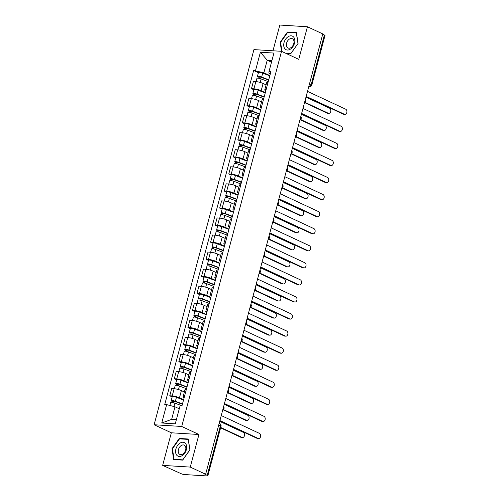 <?xml version="1.0" encoding="UTF-8"?>
<svg xmlns="http://www.w3.org/2000/svg" width="501" height="501" viewBox="0 0 501 501"><rect width="100%" height="100%" fill="white"/><g stroke="black" fill="none" stroke-linecap="round" stroke-linejoin="round"><path stroke-width="0.75" d="M162.662 465.379L190.267 467.089L205.629 474.259L322.794 33.93L307.432 26.76L298.759 59.356L281.543 51.315L253.938 49.605L154.12 424.754L171.336 432.789L162.662 465.379L181.224 473.721A2.305 0.438 -165.1 0 0 184.374 474.541L207.151 475.95A2.305 0.438 -165.1 0 0 207.84 475.825A2.305 0.438 -165.1 0 0 207.22 475.33L220.402 425.781A2.305 1.553 -65 0 0 219.77 423.595L219.188 423.32M307.432 26.76L279.821 25.05L272.976 50.789M190.267 467.089L198.941 434.499L181.725 426.464L281.543 51.315L280.147 42.303L287.442 32.026L296.41 32.584L298.089 43.412L290.793 53.688L285.99 53.394M205.629 474.259L204.828 474.209L207.22 475.33M322.719 34.218L324.385 34.995A2.305 0.438 14.9 0 1 324.999 35.49L311.816 85.038A2.305 0.438 -165.1 0 0 311.202 84.544L324.385 34.995M266.081 84.882L263.1 83.485A5.304 1.002 -165.1 0 0 255.848 81.6L253.387 81.45L251.471 88.671L253.926 88.821A5.304 1.002 14.9 0 1 261.178 90.706L265.311 92.635M268.048 82.358A5.304 1.002 -165.1 0 0 266.67 82.665L264.747 89.879A5.304 1.002 14.9 0 1 266.125 89.579M253.875 89.792L251.471 88.671M265.793 90.831A5.304 1.002 14.9 0 1 264.747 89.879M261.541 101.941L258.56 100.551A5.304 1.002 -165.1 0 0 251.308 98.666L248.853 98.509L246.93 105.73L249.385 105.88A5.304 1.002 14.9 0 1 256.637 107.771L260.777 109.7M263.507 99.423A5.304 1.002 -165.1 0 0 262.129 99.724L260.207 106.945A5.304 1.002 14.9 0 1 261.585 106.638M249.335 106.851L246.93 105.73M261.253 107.897A5.304 1.002 14.9 0 1 260.207 106.945M257 119L254.02 117.61A5.304 1.002 -165.1 0 0 246.768 115.725L244.313 115.574L242.39 122.789L244.845 122.945A5.304 1.002 14.9 0 1 252.097 124.83L256.236 126.759M258.967 116.483A5.304 1.002 -165.1 0 0 257.589 116.789L255.667 124.004A5.304 1.002 14.9 0 1 257.051 123.703M244.795 123.916L242.39 122.789M256.712 124.956A5.304 1.002 14.9 0 1 255.667 124.004M252.46 136.065L249.479 134.675A5.304 1.002 -165.1 0 0 242.227 132.79L239.772 132.633L237.85 139.854L240.305 140.004A5.304 1.002 14.9 0 1 247.557 141.896L251.696 143.825M254.427 133.548A5.304 1.002 -165.1 0 0 253.049 133.848L251.126 141.069A5.304 1.002 14.9 0 1 252.51 140.762M240.255 140.975L237.85 139.854M252.172 142.015A5.304 1.002 14.9 0 1 251.126 141.069M247.92 153.124L244.939 151.734A5.304 1.002 -165.1 0 0 237.687 149.849L235.232 149.699L233.309 156.913L235.764 157.07A5.304 1.002 14.9 0 1 243.016 158.955L247.156 160.884M249.886 150.607A5.304 1.002 -165.1 0 0 248.509 150.914L246.586 158.128A5.304 1.002 14.9 0 1 247.97 157.828M235.714 158.04L233.309 156.913M247.632 159.08A5.304 1.002 14.9 0 1 246.586 158.128M243.38 170.19L240.399 168.799A5.304 1.002 -165.1 0 0 233.147 166.914L230.692 166.758L228.769 173.979L231.224 174.129A5.304 1.002 14.9 0 1 238.476 176.014L242.616 177.949M245.346 167.672A5.304 1.002 -165.1 0 0 243.968 167.973L242.046 175.193A5.304 1.002 14.9 0 1 243.43 174.887M231.174 175.1L228.769 173.979M243.098 176.139A5.304 1.002 14.9 0 1 242.046 175.193M238.839 187.249L235.858 185.858A5.304 1.002 -165.1 0 0 228.606 183.973L226.151 183.823L224.229 191.038L226.684 191.194A5.304 1.002 14.9 0 1 233.942 193.079L238.075 195.008M240.812 184.731A5.304 1.002 -165.1 0 0 239.428 185.038L237.505 192.252A5.304 1.002 14.9 0 1 238.889 191.952M226.634 192.165L224.229 191.038M238.557 193.204A5.304 1.002 14.9 0 1 237.505 192.252M234.299 204.314L231.318 202.924A5.304 1.002 -165.1 0 0 224.066 201.033L221.611 200.882L219.689 208.103L222.143 208.253A5.304 1.002 14.9 0 1 229.402 210.138L233.535 212.073M236.272 201.797A5.304 1.002 -165.1 0 0 234.888 202.097L232.971 209.318A5.304 1.002 14.9 0 1 234.349 209.011M222.093 209.224L219.689 208.103M234.017 210.263A5.304 1.002 14.9 0 1 232.971 209.318M229.759 221.373L226.778 219.983A5.304 1.002 -165.1 0 0 219.526 218.098L217.071 217.948L215.148 225.162L217.603 225.318A5.304 1.002 14.9 0 1 224.861 227.203L228.995 229.132M231.731 218.856A5.304 1.002 -165.1 0 0 230.347 219.162L228.431 226.377A5.304 1.002 14.9 0 1 229.809 226.076M217.553 226.289L215.148 225.162M229.477 227.329A5.304 1.002 14.9 0 1 228.431 226.377M225.218 238.438L222.237 237.048A5.304 1.002 -165.1 0 0 214.985 235.157L212.53 235.007L210.608 242.227L213.063 242.378A5.304 1.002 14.9 0 1 220.321 244.263L224.454 246.198M227.191 235.915A5.304 1.002 -165.1 0 0 225.807 236.221L223.891 243.442A5.304 1.002 14.9 0 1 225.268 243.135M213.013 243.348L210.608 242.227M224.936 244.388A5.304 1.002 14.9 0 1 223.891 243.442M220.678 255.497L217.703 254.107A5.304 1.002 -165.1 0 0 210.445 252.222L207.99 252.072L206.074 259.286L208.529 259.443A5.304 1.002 14.9 0 1 215.781 261.328L219.914 263.257M222.651 252.98A5.304 1.002 -165.1 0 0 221.267 253.281L219.35 260.501A5.304 1.002 14.9 0 1 220.728 260.201M208.479 260.414L206.074 259.286M220.396 261.453A5.304 1.002 14.9 0 1 219.35 260.501M216.138 272.563L213.163 271.173A5.304 1.002 -165.1 0 0 205.905 269.281L203.45 269.131L201.534 276.352L203.988 276.502A5.304 1.002 14.9 0 1 211.24 278.387L215.374 280.322M218.11 270.039A5.304 1.002 -165.1 0 0 216.733 270.346L214.81 277.567A5.304 1.002 14.9 0 1 216.188 277.26M203.938 277.473L201.534 276.352M215.856 278.512A5.304 1.002 14.9 0 1 214.81 277.567M211.597 289.622L208.623 288.232A5.304 1.002 -165.1 0 0 201.364 286.347L198.91 286.196L196.993 293.411L199.448 293.567A5.304 1.002 14.9 0 1 206.7 295.452L210.833 297.381M213.57 287.104A5.304 1.002 -165.1 0 0 212.192 287.405L210.27 294.626A5.304 1.002 14.9 0 1 211.647 294.325M199.398 294.532L196.993 293.411M211.316 295.577A5.304 1.002 14.9 0 1 210.27 294.626M207.063 306.687L204.082 305.297A5.304 1.002 -165.1 0 0 196.824 303.406L194.369 303.255L192.453 310.476L194.908 310.626A5.304 1.002 14.9 0 1 202.16 312.511L206.293 314.446M209.03 304.163A5.304 1.002 -165.1 0 0 207.652 304.47L205.729 311.691A5.304 1.002 14.9 0 1 207.107 311.384M194.858 311.597L192.453 310.476M206.775 312.637A5.304 1.002 14.9 0 1 205.729 311.691M202.523 323.746L199.542 322.356A5.304 1.002 -165.1 0 0 192.29 320.471L189.835 320.321L187.913 327.535L190.367 327.685A5.304 1.002 14.9 0 1 197.619 329.577L201.753 331.505M204.489 321.229A5.304 1.002 -165.1 0 0 203.112 321.529L201.189 328.75A5.304 1.002 14.9 0 1 202.567 328.449M190.317 328.656L187.913 327.535M202.235 329.702A5.304 1.002 14.9 0 1 201.189 328.75M197.983 340.812L195.002 339.421A5.304 1.002 -165.1 0 0 187.75 337.53L185.295 337.38L183.372 344.6L185.827 344.751A5.304 1.002 14.9 0 1 193.079 346.636L197.219 348.564M199.949 338.288A5.304 1.002 -165.1 0 0 198.571 338.595L196.649 345.815A5.304 1.002 14.9 0 1 198.033 345.508M185.777 345.721L183.372 344.6M197.695 346.761A5.304 1.002 14.9 0 1 196.649 345.815M193.442 357.871L190.461 356.48A5.304 1.002 -165.1 0 0 183.209 354.595L180.755 354.439L178.832 361.659L181.287 361.81A5.304 1.002 14.9 0 1 188.539 363.701L192.678 365.63M195.409 355.353A5.304 1.002 -165.1 0 0 194.031 355.654L192.108 362.874A5.304 1.002 14.9 0 1 193.492 362.567M181.237 362.78L178.832 361.659M193.154 363.826A5.304 1.002 14.9 0 1 192.108 362.874M188.902 374.936L185.921 373.546A5.304 1.002 -165.1 0 0 178.669 371.654L176.214 371.504L174.292 378.725L176.747 378.875A5.304 1.002 14.9 0 1 183.999 380.76L188.138 382.689M190.868 372.412A5.304 1.002 -165.1 0 0 189.491 372.719L187.568 379.933A5.304 1.002 14.9 0 1 188.952 379.633M176.696 379.846L174.292 378.725M188.614 380.885A5.304 1.002 14.9 0 1 187.568 379.933M184.362 391.995L181.381 390.605A5.304 1.002 -165.1 0 0 174.129 388.72L171.674 388.563L169.751 395.784L172.206 395.934A5.304 1.002 14.9 0 1 179.458 397.825L183.598 399.754M186.328 389.477A5.304 1.002 -165.1 0 0 184.95 389.778L183.028 396.999A5.304 1.002 14.9 0 1 184.412 396.692M172.156 396.905L169.751 395.784M184.074 397.951A5.304 1.002 14.9 0 1 183.028 396.999M271.492 62.199L267.215 60.201L263.864 72.783L269.851 75.576M270.333 73.779L268.855 73.09L269.031 71.443L273.922 53.068L260.395 52.229L267.215 60.201L271.943 60.496M179.264 408.797L174.987 406.799L171.643 419.381L161.742 423.001L175.262 423.84L180.153 405.466L182.045 405.585L270.922 71.562L269.031 71.443M161.742 423.001L166.633 404.626L174.987 406.799M263.864 72.783L253.619 70.491L164.741 404.514L166.633 404.626M255.51 70.603L260.395 52.229M154.12 424.754L181.725 426.464M171.336 432.789L198.941 434.499M182.652 460.118L189.942 449.842L188.27 439.008L179.302 438.45L172.006 448.727L173.684 459.561L182.652 460.118M171.643 419.381L176.371 419.675M258.416 72.726L253.619 70.491M280.598 42.516L280.147 42.303M288.419 32.484L287.442 32.026M172.457 448.94L172.006 448.727M180.279 438.907L179.302 438.45M306.174 96.405L344.362 114.234A2.649 1.891 93.5 0 0 344.87 114.36L343.824 114.297A2.649 1.891 -86.5 0 1 343.317 114.165L306.073 96.781M344.87 114.36A2.649 1.891 93.5 0 0 346.88 112.193A2.649 1.891 93.5 0 0 345.703 109.199L307.508 91.376M268.655 80.079L260.896 77.148L258.19 77.079A2.881 0.545 -165.1 0 1 257.42 76.465L258.466 72.526A2.881 0.545 -165.1 0 1 262.687 73.152L269.788 75.826M268.736 79.765L261.641 77.085A2.881 0.545 -165.1 0 0 257.42 76.465M258.923 78.325L259.336 76.778M305.122 102.429L328.268 113.232A2.649 1.891 93.5 0 0 328.769 113.364A2.649 1.891 93.5 0 0 330.785 111.197A2.649 1.891 93.5 0 0 329.602 108.203L305.967 97.169M268.242 81.625L261.146 78.945A2.881 0.545 -165.1 0 0 256.925 78.325L256.049 81.619M328.769 113.364L327.723 113.301A2.649 1.891 -86.5 0 1 327.216 113.17L304.79 102.699M257.902 78.175L258.19 77.079M301.633 113.47L339.822 131.293A2.649 1.891 93.5 0 0 340.329 131.425L339.283 131.362A2.649 1.891 -86.5 0 1 338.776 131.231L301.533 113.846M340.329 131.425A2.649 1.891 93.5 0 0 342.346 129.258A2.649 1.891 93.5 0 0 341.162 126.265L302.967 108.435M297.093 130.529L335.282 148.359A2.649 1.891 93.5 0 0 335.789 148.484L334.743 148.421A2.649 1.891 -86.5 0 1 334.236 148.29L296.993 130.905M335.789 148.484A2.649 1.891 93.5 0 0 337.806 146.317A2.649 1.891 93.5 0 0 336.622 143.324L298.427 125.501M288.294 36.611A7.49 5.048 -65 0 0 283.791 46.205A7.49 5.048 -65 0 0 290.248 49.248A7.49 5.048 -65 0 0 294.751 39.654A7.49 5.048 -65 0 0 288.294 36.611M289.515 39.028A5.129 3.457 -65 0 0 286.466 43.781A5.129 3.457 -65 0 0 288.019 48.002A5.129 3.457 -65 0 0 290.856 47.683A5.129 3.457 -65 0 0 293.905 42.936A5.129 3.457 -65 0 0 292.352 38.709A5.129 3.457 -65 0 0 289.515 39.028M298.026 43.499L290.893 53.425L285.32 53.081M281.994 51.528L280.579 42.391L287.649 32.433L296.335 32.972L297.963 43.468M180.153 443.034A7.49 5.048 -65 0 0 175.651 452.628A7.49 5.048 -65 0 0 182.107 455.672A7.49 5.048 -65 0 0 186.604 446.084A7.49 5.048 -65 0 0 180.153 443.034M181.375 445.458A5.129 3.457 -65 0 0 178.325 450.205A5.129 3.457 -65 0 0 179.872 454.432A5.129 3.457 -65 0 0 182.715 454.106A5.129 3.457 -65 0 0 185.765 449.359A5.129 3.457 -65 0 0 184.211 445.132A5.129 3.457 -65 0 0 181.375 445.458M189.823 449.892L182.752 459.849L174.066 459.311L172.438 448.821L179.508 438.863L188.194 439.396L189.885 449.923M174.73 459.624L174.066 459.311M264.115 97.138L256.355 94.213L253.65 94.144A2.881 0.545 -165.1 0 1 252.88 93.524L253.926 89.591A2.881 0.545 -165.1 0 1 258.147 90.211L265.248 92.892M264.196 96.825L257.101 94.15A2.881 0.545 -165.1 0 0 252.88 93.524M254.389 95.384L254.796 93.837M300.581 119.495L323.727 130.298A2.649 1.891 93.5 0 0 324.228 130.429A2.649 1.891 93.5 0 0 326.245 128.256A2.649 1.891 93.5 0 0 325.061 125.269L301.427 114.234M263.701 98.684L256.606 96.01A2.881 0.545 -165.1 0 0 252.385 95.384L251.508 98.678M324.228 130.429L323.183 130.36A2.649 1.891 -86.5 0 1 322.682 130.235L300.249 119.764M253.362 95.234L253.65 94.144M259.574 114.203L251.815 111.272L249.116 111.203A2.881 0.545 -165.1 0 1 248.339 110.589L249.385 106.65A2.881 0.545 -165.1 0 1 253.606 107.277L260.708 109.951M259.656 113.89L252.56 111.209A2.881 0.545 -165.1 0 0 248.339 110.589M249.849 112.449L250.256 110.903M296.041 136.554L319.187 147.357A2.649 1.891 93.5 0 0 319.688 147.488A2.649 1.891 93.5 0 0 321.705 145.321A2.649 1.891 93.5 0 0 320.521 142.328L296.886 131.293M259.161 115.75L252.066 113.069A2.881 0.545 -165.1 0 0 247.845 112.449L246.968 115.737M319.688 147.488L318.642 147.426A2.649 1.891 -86.5 0 1 318.141 147.294L295.709 136.823M248.822 112.299L249.116 111.203M292.553 147.595L330.741 165.418A2.649 1.891 93.5 0 0 331.249 165.549L330.203 165.487A2.649 1.891 -86.5 0 1 329.696 165.355L292.452 147.97M331.249 165.549A2.649 1.891 93.5 0 0 333.265 163.382A2.649 1.891 93.5 0 0 332.082 160.389L293.893 142.56M288.012 164.654L326.201 182.483A2.649 1.891 93.5 0 0 326.708 182.608L325.663 182.546A2.649 1.891 -86.5 0 1 325.155 182.414L287.912 165.029M326.708 182.608A2.649 1.891 93.5 0 0 328.725 180.441A2.649 1.891 93.5 0 0 327.541 177.448L289.353 159.625M283.472 181.719L321.661 199.542A2.649 1.891 93.5 0 0 322.168 199.674L321.122 199.605A2.649 1.891 -86.5 0 1 320.615 199.479L283.372 182.095M322.168 199.674A2.649 1.891 93.5 0 0 324.185 197.507A2.649 1.891 93.5 0 0 323.001 194.513L284.812 176.684M255.034 131.262L247.275 128.337L244.576 128.269A2.881 0.545 -165.1 0 1 243.799 127.649L244.851 123.716A2.881 0.545 -165.1 0 1 249.066 124.336L256.168 127.016M255.122 130.949L248.02 128.275A2.881 0.545 -165.1 0 0 243.799 127.649M245.308 129.508L245.715 127.962M291.501 153.619L314.647 164.422A2.649 1.891 93.5 0 0 315.148 164.553A2.649 1.891 93.5 0 0 317.164 162.38A2.649 1.891 93.5 0 0 315.987 159.387L292.346 148.359M254.627 132.809L247.525 130.135A2.881 0.545 -165.1 0 0 243.304 129.508L242.428 132.803M315.148 164.553L314.102 164.485A2.649 1.891 -86.5 0 1 313.601 164.353L291.169 153.888M244.281 129.358L244.576 128.269M250.494 148.327L242.734 145.396L240.035 145.328A2.881 0.545 -165.1 0 1 239.259 144.714L240.311 140.775A2.881 0.545 -165.1 0 1 244.526 141.401L251.627 144.075M250.581 148.014L243.48 145.334A2.881 0.545 -165.1 0 0 239.259 144.714M240.768 146.568L241.175 145.027M286.96 170.678L310.106 181.481A2.649 1.891 93.5 0 0 310.614 181.612A2.649 1.891 93.5 0 0 312.624 179.446A2.649 1.891 93.5 0 0 311.447 176.452L287.806 165.418M250.087 149.874L242.985 147.194A2.881 0.545 -165.1 0 0 238.764 146.574L237.887 149.862M310.614 181.612L309.562 181.55A2.649 1.891 -86.5 0 1 309.061 181.418L286.628 170.947M239.741 146.417L240.035 145.328M245.953 165.386L238.194 162.462L235.495 162.393A2.881 0.545 -165.1 0 1 234.719 161.773L235.771 157.834A2.881 0.545 -165.1 0 1 239.985 158.46L247.087 161.14M246.041 165.073L238.939 162.399A2.881 0.545 -165.1 0 0 234.719 161.773M236.228 163.633L236.635 162.086M282.42 187.743L305.566 198.546A2.649 1.891 93.5 0 0 306.073 198.678A2.649 1.891 93.5 0 0 308.084 196.505A2.649 1.891 93.5 0 0 306.906 193.511L283.265 182.483M245.546 166.933L238.445 164.259A2.881 0.545 -165.1 0 0 234.224 163.633L233.347 166.927M306.073 198.678L305.028 198.609A2.649 1.891 -86.5 0 1 304.52 198.477L282.088 188.013M235.201 163.483L235.495 162.393M278.932 198.778L317.127 216.601A2.649 1.891 93.5 0 0 317.628 216.733L316.582 216.67A2.649 1.891 -86.5 0 1 316.075 216.538L278.832 199.154M317.628 216.733A2.649 1.891 93.5 0 0 319.644 214.566A2.649 1.891 93.5 0 0 318.461 211.572L280.272 193.749M241.419 182.445L233.654 179.521L230.955 179.452A2.881 0.545 -165.1 0 1 230.178 178.838L231.23 174.899A2.881 0.545 -165.1 0 1 235.445 175.525L242.547 178.199M241.501 182.139L234.399 179.458A2.881 0.545 -165.1 0 0 230.178 178.838M231.687 180.692L232.101 179.151M277.88 204.803L301.026 215.605A2.649 1.891 93.5 0 0 301.533 215.737A2.649 1.891 93.5 0 0 303.543 213.57A2.649 1.891 93.5 0 0 302.366 210.577L278.725 199.542M241.006 183.999L233.904 181.318A2.881 0.545 -165.1 0 0 229.683 180.698L228.813 183.986M301.533 215.737L300.487 215.674A2.649 1.891 -86.5 0 1 299.98 215.543L277.548 205.072M230.66 180.542L230.955 179.452M274.391 215.843L312.586 233.666A2.649 1.891 93.5 0 0 313.087 233.798L312.042 233.729A2.649 1.891 -86.5 0 1 311.541 233.604L274.291 216.219M313.087 233.798A2.649 1.891 93.5 0 0 315.104 231.625A2.649 1.891 93.5 0 0 313.92 228.638L275.732 210.808M236.879 199.511L229.114 196.58L226.414 196.517A2.881 0.545 -165.1 0 1 225.644 195.897L226.69 191.958A2.881 0.545 -165.1 0 1 230.905 192.584L238.006 195.265M236.96 199.198L229.859 196.524A2.881 0.545 -165.1 0 0 225.644 195.897M227.147 197.757L227.56 196.21M273.339 221.868L296.486 232.671A2.649 1.891 93.5 0 0 296.993 232.802A2.649 1.891 93.5 0 0 299.003 230.629A2.649 1.891 93.5 0 0 297.826 227.636L274.191 216.607M236.466 201.058L229.364 198.383A2.881 0.545 -165.1 0 0 225.149 197.757L224.273 201.051M296.993 232.802L295.947 232.733A2.649 1.891 -86.5 0 1 295.44 232.602L273.007 222.137M226.12 197.607L226.414 196.517M269.851 232.902L308.046 250.725A2.649 1.891 93.5 0 0 308.547 250.857L307.501 250.794A2.649 1.891 -86.5 0 1 307 250.663L269.751 233.278M308.547 250.857A2.649 1.891 93.5 0 0 310.564 248.69A2.649 1.891 93.5 0 0 309.38 245.697L271.191 227.874M232.339 216.57L224.573 213.645L221.874 213.576A2.881 0.545 -165.1 0 1 221.104 212.963L222.15 209.023A2.881 0.545 -165.1 0 1 226.364 209.65L233.466 212.324M232.42 216.263L225.318 213.583A2.881 0.545 -165.1 0 0 221.104 212.963M222.607 214.816L223.02 213.276M268.799 238.927L291.945 249.73A2.649 1.891 93.5 0 0 292.452 249.861A2.649 1.891 93.5 0 0 294.469 247.694A2.649 1.891 93.5 0 0 293.285 244.701L269.651 233.666M231.925 218.123L224.824 215.443A2.881 0.545 -165.1 0 0 220.609 214.823L219.732 218.11M292.452 249.861L291.407 249.799A2.649 1.891 -86.5 0 1 290.899 249.667L268.467 239.196M221.586 214.666L221.874 213.576M265.311 249.968L303.506 267.791A2.649 1.891 93.5 0 0 304.007 267.922L302.961 267.853A2.649 1.891 -86.5 0 1 302.46 267.728L265.211 250.343M304.007 267.922A2.649 1.891 93.5 0 0 306.023 265.749A2.649 1.891 93.5 0 0 304.846 262.762L266.651 244.933M227.798 233.635L220.033 230.704L217.334 230.635A2.881 0.545 -165.1 0 1 216.564 230.022L217.609 226.083A2.881 0.545 -165.1 0 1 221.83 226.709L228.926 229.389M227.88 233.322L220.778 230.648A2.881 0.545 -165.1 0 0 216.564 230.022M218.067 231.882L218.48 230.335M264.259 255.992L287.405 266.795A2.649 1.891 93.5 0 0 287.912 266.927A2.649 1.891 93.5 0 0 289.929 264.753A2.649 1.891 93.5 0 0 288.745 261.76L265.11 250.732M227.385 235.182L220.283 232.508A2.881 0.545 -165.1 0 0 216.069 231.882L215.192 235.176M287.912 266.927L286.866 266.858A2.649 1.891 -86.5 0 1 286.359 266.726L263.927 256.261M217.046 231.731L217.334 230.635M260.77 267.027L298.965 284.85A2.649 1.891 93.5 0 0 299.473 284.981L298.421 284.919A2.649 1.891 -86.5 0 1 297.92 284.787L260.67 267.402M299.473 284.981A2.649 1.891 93.5 0 0 301.483 282.815A2.649 1.891 93.5 0 0 300.306 279.821L262.111 261.998M256.23 284.086L294.425 301.915A2.649 1.891 93.5 0 0 294.932 302.047L293.887 301.978A2.649 1.891 -86.5 0 1 293.379 301.852L256.13 284.468M294.932 302.047A2.649 1.891 93.5 0 0 296.943 299.874A2.649 1.891 93.5 0 0 295.765 296.88L257.57 279.057M251.69 301.151L289.885 318.974A2.649 1.891 93.5 0 0 290.392 319.106L289.346 319.043A2.649 1.891 -86.5 0 1 288.839 318.912L251.59 301.527M290.392 319.106A2.649 1.891 93.5 0 0 292.402 316.939A2.649 1.891 93.5 0 0 291.225 313.945L253.03 296.122M247.156 318.21L285.345 336.039A2.649 1.891 93.5 0 0 285.852 336.171L284.806 336.102A2.649 1.891 -86.5 0 1 284.299 335.971L247.056 318.592M285.852 336.171A2.649 1.891 93.5 0 0 287.862 333.998A2.649 1.891 93.5 0 0 286.685 331.004L248.49 313.181M242.616 335.275L280.804 353.099A2.649 1.891 93.5 0 0 281.311 353.23L280.266 353.167A2.649 1.891 -86.5 0 1 279.758 353.036L242.515 335.651M281.311 353.23A2.649 1.891 93.5 0 0 283.322 351.063A2.649 1.891 93.5 0 0 282.144 348.07L243.949 330.247M238.075 352.335L276.264 370.164A2.649 1.891 93.5 0 0 276.771 370.295L275.725 370.226A2.649 1.891 -86.5 0 1 275.218 370.095L237.975 352.717M276.771 370.295A2.649 1.891 93.5 0 0 278.788 368.122A2.649 1.891 93.5 0 0 277.604 365.129L239.409 347.306M223.258 250.694L215.493 247.77L212.793 247.701A2.881 0.545 -165.1 0 1 212.023 247.087L213.069 243.148A2.881 0.545 -165.1 0 1 217.29 243.768L224.385 246.448M223.34 250.387L216.238 247.707A2.881 0.545 -165.1 0 0 212.023 247.087M213.526 248.941L213.94 247.4M259.718 273.051L282.865 283.854A2.649 1.891 93.5 0 0 283.372 283.986A2.649 1.891 93.5 0 0 285.388 281.819A2.649 1.891 93.5 0 0 284.205 278.825L260.57 267.791M222.845 252.247L215.743 249.567A2.881 0.545 -165.1 0 0 211.528 248.941L210.652 252.235M283.372 283.986L282.326 283.923A2.649 1.891 -86.5 0 1 281.819 283.791L259.386 273.321M212.505 248.79L212.793 247.701M218.718 267.759L210.952 264.829L208.253 264.76A2.881 0.545 -165.1 0 1 207.483 264.146L208.529 260.207A2.881 0.545 -165.1 0 1 212.75 260.833L219.845 263.513M218.799 267.446L211.698 264.772A2.881 0.545 -165.1 0 0 207.483 264.146M208.986 266.006L209.399 264.459M255.178 290.117L278.324 300.919A2.649 1.891 93.5 0 0 278.832 301.045A2.649 1.891 93.5 0 0 280.848 298.878A2.649 1.891 93.5 0 0 279.664 295.884L256.03 284.856M218.304 269.306L211.203 266.632A2.881 0.545 -165.1 0 0 206.988 266.006L206.111 269.3M278.832 301.045L277.786 300.982A2.649 1.891 -86.5 0 1 277.278 300.85L254.852 290.386M207.965 265.856L208.253 264.76M214.177 284.818L206.412 281.894L203.713 281.825A2.881 0.545 -165.1 0 1 202.943 281.211L203.988 277.272A2.881 0.545 -165.1 0 1 208.209 277.892L215.305 280.573M214.259 284.512L207.157 281.831A2.881 0.545 -165.1 0 0 202.943 281.211M204.446 283.065L204.859 281.518M250.638 307.176L273.784 317.978A2.649 1.891 93.5 0 0 274.291 318.11A2.649 1.891 93.5 0 0 276.308 315.943A2.649 1.891 93.5 0 0 275.124 312.95L251.489 301.915M213.764 286.372L206.662 283.691A2.881 0.545 -165.1 0 0 202.448 283.065L201.571 286.359M274.291 318.11L273.245 318.047A2.649 1.891 -86.5 0 1 272.738 317.916L250.312 307.445M203.425 282.915L203.713 281.825M209.637 301.884L201.878 298.953L199.173 298.884A2.881 0.545 -165.1 0 1 198.402 298.27L199.448 294.331A2.881 0.545 -165.1 0 1 203.669 294.957L210.771 297.632M209.719 301.571L202.623 298.897A2.881 0.545 -165.1 0 0 198.402 298.27M199.905 300.13L200.319 298.583M246.104 324.241L269.25 335.044A2.649 1.891 93.5 0 0 269.751 335.169A2.649 1.891 93.5 0 0 271.767 333.002A2.649 1.891 93.5 0 0 270.584 330.009L246.949 318.98M209.224 303.431L202.128 300.757A2.881 0.545 -165.1 0 0 197.908 300.13L197.031 303.424M269.751 335.169L268.705 335.106A2.649 1.891 -86.5 0 1 268.198 334.975L245.772 324.51M198.884 299.98L199.173 298.884M205.097 318.943L197.338 316.018L194.632 315.949A2.881 0.545 -165.1 0 1 193.862 315.329L194.908 311.397A2.881 0.545 -165.1 0 1 199.129 312.017L206.23 314.697M205.178 318.636L198.083 315.956A2.881 0.545 -165.1 0 0 193.862 315.329M195.365 317.189L195.778 315.643M241.563 341.3L264.71 352.103A2.649 1.891 93.5 0 0 265.211 352.234A2.649 1.891 93.5 0 0 267.227 350.067A2.649 1.891 93.5 0 0 266.044 347.074L242.409 336.039M204.684 320.496L197.588 317.816A2.881 0.545 -165.1 0 0 193.367 317.189L192.49 320.483M265.211 352.234L264.165 352.172A2.649 1.891 -86.5 0 1 263.664 352.04L241.231 341.569M194.344 317.039L194.632 315.949M200.557 336.008L192.797 333.077L190.092 333.008A2.881 0.545 -165.1 0 1 189.322 332.395L190.367 328.456A2.881 0.545 -165.1 0 1 194.588 329.082L201.69 331.756M200.638 335.695L193.543 333.021A2.881 0.545 -165.1 0 0 189.322 332.395M190.831 334.255L191.238 332.708M237.023 358.359L260.169 369.168A2.649 1.891 93.5 0 0 260.67 369.293A2.649 1.891 93.5 0 0 262.687 367.127A2.649 1.891 93.5 0 0 261.503 364.133L237.869 353.105M200.143 337.555L193.048 334.875A2.881 0.545 -165.1 0 0 188.827 334.255L187.95 337.549M260.67 369.293L259.624 369.231A2.649 1.891 -86.5 0 1 259.123 369.099L236.691 358.628M189.804 334.104L190.092 333.008M233.535 369.4L271.724 387.223A2.649 1.891 93.5 0 0 272.231 387.354L271.185 387.292A2.649 1.891 -86.5 0 1 270.678 387.16L233.435 369.776M272.231 387.354A2.649 1.891 93.5 0 0 274.247 385.188A2.649 1.891 93.5 0 0 273.064 382.194L234.869 364.365M196.016 353.067L188.257 350.143L185.558 350.074A2.881 0.545 -165.1 0 1 184.781 349.454L185.827 345.521A2.881 0.545 -165.1 0 1 190.048 346.141L197.15 348.821M196.098 352.76L189.002 350.08A2.881 0.545 -165.1 0 0 184.781 349.454M186.291 351.314L186.698 349.767M232.483 375.424L255.629 386.227A2.649 1.891 93.5 0 0 256.13 386.359A2.649 1.891 93.5 0 0 258.147 384.192A2.649 1.891 93.5 0 0 256.963 381.198L233.328 370.164M195.603 354.62L188.508 351.94A2.881 0.545 -165.1 0 0 184.287 351.314L183.41 354.608M256.13 386.359L255.084 386.29A2.649 1.891 -86.5 0 1 254.583 386.165L232.151 375.694M185.264 351.163L185.558 350.074M228.995 386.459L267.183 404.288A2.649 1.891 93.5 0 0 267.691 404.42L266.645 404.351A2.649 1.891 -86.5 0 1 266.137 404.219L228.894 386.835M267.691 404.42A2.649 1.891 93.5 0 0 269.707 402.247A2.649 1.891 93.5 0 0 268.523 399.253L230.335 381.43M191.476 370.133L183.717 367.202L181.018 367.133A2.881 0.545 -165.1 0 1 180.241 366.519L181.293 362.58A2.881 0.545 -165.1 0 1 185.508 363.206L192.609 365.88M191.564 369.819L184.462 367.145A2.881 0.545 -165.1 0 0 180.241 366.519M181.75 368.379L182.157 366.832M227.942 392.483L251.089 403.286A2.649 1.891 93.5 0 0 251.596 403.418A2.649 1.891 93.5 0 0 253.606 401.251A2.649 1.891 93.5 0 0 252.429 398.257L228.788 387.229M191.069 371.679L183.967 368.999A2.881 0.545 -165.1 0 0 179.746 368.379L178.87 371.673M251.596 403.418L250.544 403.355A2.649 1.891 -86.5 0 1 250.043 403.224L227.611 392.753M180.723 368.229L181.018 367.133M224.454 403.524L262.643 421.347A2.649 1.891 93.5 0 0 263.15 421.479L262.104 421.416A2.649 1.891 -86.5 0 1 261.597 421.285L224.354 403.9M263.15 421.479A2.649 1.891 93.5 0 0 265.167 419.312A2.649 1.891 93.5 0 0 263.983 416.318L225.794 398.489M186.936 387.192L179.176 384.267L176.477 384.198A2.881 0.545 -165.1 0 1 175.701 383.578L176.753 379.645A2.881 0.545 -165.1 0 1 180.967 380.265L188.069 382.946M187.023 386.885L179.922 384.204A2.881 0.545 -165.1 0 0 175.701 383.578M177.21 385.438L177.617 383.891M223.402 409.549L246.548 420.352A2.649 1.891 93.5 0 0 247.056 420.483A2.649 1.891 93.5 0 0 249.066 418.316A2.649 1.891 93.5 0 0 247.889 415.323L224.248 404.288M186.529 388.738L179.427 386.064A2.881 0.545 -165.1 0 0 175.206 385.438L174.329 388.732M247.056 420.483L246.01 420.414A2.649 1.891 -86.5 0 1 245.503 420.289L223.07 409.818M176.183 385.288L176.477 384.198M219.914 420.583L258.109 438.413A2.649 1.891 93.5 0 0 258.61 438.538L257.564 438.475A2.649 1.891 -86.5 0 1 257.057 438.344L219.814 420.959M258.61 438.538A2.649 1.891 93.5 0 0 260.626 436.371A2.649 1.891 93.5 0 0 259.443 433.378L221.254 415.554M182.402 404.257L174.636 401.326L171.937 401.257A2.881 0.545 -165.1 0 1 171.16 400.643L172.212 396.704A2.881 0.545 -165.1 0 1 176.427 397.331L183.529 400.005M182.483 403.944L175.381 401.27A2.881 0.545 -165.1 0 0 171.16 400.643M172.67 402.503L173.077 400.957M220.703 427.472L242.008 437.411A2.649 1.891 93.5 0 0 242.515 437.542A2.649 1.891 93.5 0 0 244.526 435.375A2.649 1.891 93.5 0 0 243.348 432.382L219.707 421.347M181.274 405.534L174.887 403.123A2.881 0.545 -165.1 0 0 170.666 402.503L169.877 405.472M242.515 437.542L241.469 437.479A2.649 1.891 -86.5 0 1 240.962 437.348L220.603 427.848M171.643 402.353L171.937 401.257M223.033 408.866A2.305 1.553 -65 0 0 223.396 408.002A2.305 1.553 -65 0 0 223.496 407.119M227.573 391.807A2.305 1.553 -65 0 0 227.936 390.937A2.305 1.553 -65 0 0 228.036 390.054M232.113 374.742A2.305 1.553 -65 0 0 232.477 373.878A2.305 1.553 -65 0 0 232.577 372.995M236.654 357.683A2.305 1.553 -65 0 0 237.017 356.812A2.305 1.553 -65 0 0 237.117 355.929M241.194 340.617A2.305 1.553 -65 0 0 241.557 339.753A2.305 1.553 -65 0 0 241.657 338.87M245.728 323.558A2.305 1.553 -65 0 0 246.097 322.688A2.305 1.553 -65 0 0 246.198 321.805M250.268 306.493A2.305 1.553 -65 0 0 250.638 305.629A2.305 1.553 -65 0 0 250.738 304.746M254.809 289.434A2.305 1.553 -65 0 0 255.178 288.57A2.305 1.553 -65 0 0 255.278 287.687M259.349 272.369A2.305 1.553 -65 0 0 259.718 271.504A2.305 1.553 -65 0 0 259.819 270.621M263.889 255.31A2.305 1.553 -65 0 0 264.259 254.445A2.305 1.553 -65 0 0 264.353 253.562M268.43 238.244A2.305 1.553 -65 0 0 268.799 237.38A2.305 1.553 -65 0 0 268.893 236.497M272.97 221.185A2.305 1.553 -65 0 0 273.339 220.321A2.305 1.553 -65 0 0 273.433 219.438M277.51 204.12A2.305 1.553 -65 0 0 277.88 203.256A2.305 1.553 -65 0 0 277.974 202.373M282.05 187.061A2.305 1.553 -65 0 0 282.414 186.197A2.305 1.553 -65 0 0 282.514 185.314M286.591 170.002A2.305 1.553 -65 0 0 286.954 169.131A2.305 1.553 -65 0 0 287.054 168.248M291.131 152.937A2.305 1.553 -65 0 0 291.494 152.072A2.305 1.553 -65 0 0 291.595 151.189M295.671 135.877A2.305 1.553 -65 0 0 296.035 135.007A2.305 1.553 -65 0 0 296.135 134.124M300.212 118.812A2.305 1.553 -65 0 0 300.575 117.948A2.305 1.553 -65 0 0 300.675 117.065M304.746 101.753A2.305 1.553 -65 0 0 305.115 100.883A2.305 1.553 -65 0 0 305.215 100M308.779 86.617L309.011 86.629A2.305 1.553 -65 0 0 311.202 84.544L309.537 83.767M308.798 86.535L309.011 86.629A2.305 1.647 -86.5 0 0 309.449 86.742A2.305 2.305 0 0 0 311.816 85.038M179.458 397.825L181.381 390.605M183.999 380.76L185.921 373.546M188.539 363.701L190.461 356.48M193.079 346.636L195.002 339.421M197.619 329.577L199.542 322.356M202.16 312.511L204.082 305.297M206.7 295.452L208.623 288.232M211.24 278.387L213.163 271.173M215.781 261.328L217.703 254.107M220.321 244.263L222.237 237.048M224.861 227.203L226.778 219.983M229.402 210.138L231.318 202.924M233.942 193.079L235.858 185.858M238.476 176.014L240.399 168.799M243.016 158.955L244.939 151.734M247.557 141.896L249.479 134.675M252.097 124.83L254.02 117.61M256.637 107.771L258.56 100.551M261.178 90.706L263.1 83.485M176.747 378.875L178.669 371.654M181.287 361.81L183.209 354.595M185.827 344.751L187.75 337.53M190.367 327.685L192.29 320.471M194.908 310.626L196.824 303.406M199.448 293.567L201.364 286.347M203.988 276.502L205.905 269.281M208.529 259.443L210.445 252.222M213.063 242.378L214.985 235.157M217.603 225.318L219.526 218.098M222.143 208.253L224.066 201.033M226.684 191.194L228.606 183.973M231.224 174.129L233.147 166.914M235.764 157.07L237.687 149.849M240.305 140.004L242.227 132.79M244.845 122.945L246.768 115.725M249.385 105.88L251.308 98.666M253.926 88.821L255.848 81.6M172.206 395.934L174.129 388.72M218.737 425.005L220.402 425.781A2.305 0.438 -165.1 0 1 221.022 426.276A2.305 2.305 0 0 0 219.77 423.595M344.362 114.234L343.317 114.165M261.641 77.085L262.687 73.152M260.213 82.446L261.146 78.945M327.216 113.17L328.268 113.232M339.822 131.293L338.776 131.231M335.282 148.359L334.236 148.29M257.101 94.15L258.147 90.211M255.673 99.505L256.606 96.01M322.682 130.235L323.727 130.298M252.56 111.209L253.606 107.277M251.133 116.57L252.066 113.069M318.141 147.294L319.187 147.357M330.741 165.418L329.696 165.355M326.201 182.483L325.155 182.414M321.661 199.542L320.615 199.479M248.02 128.275L249.066 124.336M246.592 133.629L247.525 130.135M313.601 164.353L314.647 164.422M243.48 145.334L244.526 141.401M242.052 150.695L242.985 147.194M309.061 181.418L310.106 181.481M238.939 162.399L239.985 158.46M237.512 167.754L238.445 164.259M304.52 198.477L305.566 198.546M317.127 216.601L316.075 216.538M234.399 179.458L235.445 175.525M232.971 184.819L233.904 181.318M299.98 215.543L301.026 215.605M312.586 233.666L311.541 233.604M229.859 196.524L230.905 192.584M228.437 201.878L229.364 198.383M295.44 232.602L296.486 232.671M308.046 250.725L307 250.663M225.318 213.583L226.364 209.65M223.897 218.937L224.824 215.443M290.899 249.667L291.945 249.73M303.506 267.791L302.46 267.728M220.778 230.648L221.83 226.709M219.357 236.002L220.283 232.508M286.359 266.726L287.405 266.795M298.965 284.85L297.92 284.787M294.425 301.915L293.379 301.852M289.885 318.974L288.839 318.912M285.345 336.039L284.299 335.971M280.804 353.099L279.758 353.036M276.264 370.164L275.218 370.095M216.238 247.707L217.29 243.768M214.816 253.061L215.743 249.567M281.819 283.791L282.865 283.854M211.698 264.772L212.75 260.833M210.276 270.127L211.203 266.632M277.278 300.85L278.324 300.919M207.157 281.831L208.209 277.892M205.736 287.186L206.662 283.691M272.738 317.916L273.784 317.978M202.623 298.897L203.669 294.957M201.195 304.251L202.128 300.757M268.198 334.975L269.25 335.044M198.083 315.956L199.129 312.017M196.655 321.31L197.588 317.816M263.664 352.04L264.71 352.103M193.543 333.021L194.588 329.082M192.115 338.375L193.048 334.875M259.123 369.099L260.169 369.168M271.724 387.223L270.678 387.16M189.002 350.08L190.048 346.141M187.574 355.434L188.508 351.94M254.583 386.165L255.629 386.227M267.183 404.288L266.137 404.219M184.462 367.145L185.508 363.206M183.034 372.5L183.967 368.999M250.043 403.224L251.089 403.286M262.643 421.347L261.597 421.285M179.922 384.204L180.967 380.265M178.494 389.559L179.427 386.064M245.503 420.289L246.548 420.352M258.109 438.413L257.057 438.344M175.381 401.27L176.427 397.331M173.979 406.536L174.887 403.123M240.962 437.348L242.008 437.411M304.445 102.887A2.305 2.305 0 0 0 305.366 99.423M299.905 119.952A2.305 2.305 0 0 0 300.825 116.489M295.365 137.011A2.305 2.305 0 0 0 296.285 133.548M290.824 154.076A2.305 2.305 0 0 0 291.751 150.613M286.284 171.135A2.305 2.305 0 0 0 287.211 167.672M281.744 188.201A2.305 2.305 0 0 0 282.67 184.737M277.21 205.26A2.305 2.305 0 0 0 278.13 201.797M272.669 222.325A2.305 2.305 0 0 0 273.59 218.862M268.129 239.384A2.305 2.305 0 0 0 269.05 235.921M263.589 256.449A2.305 2.305 0 0 0 264.509 252.986M259.048 273.508A2.305 2.305 0 0 0 259.969 270.045M254.508 290.574A2.305 2.305 0 0 0 255.429 287.104M249.968 307.633A2.305 2.305 0 0 0 250.888 304.17M245.427 324.698A2.305 2.305 0 0 0 246.348 321.229M240.887 341.757A2.305 2.305 0 0 0 241.808 338.294M236.347 358.822A2.305 2.305 0 0 0 237.267 355.353M231.806 375.882A2.305 2.305 0 0 0 232.727 372.418M227.266 392.947A2.305 2.305 0 0 0 228.193 389.477M222.726 410.006A2.305 2.305 0 0 0 223.653 406.543M221.022 426.276L207.84 475.825M309.449 86.742L308.754 86.698"/></g></svg>
